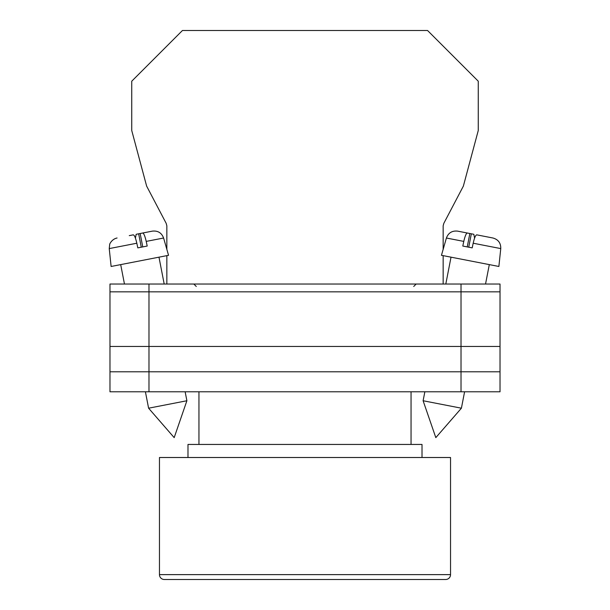 <?xml version="1.0" encoding="UTF-8"?>
<svg xmlns="http://www.w3.org/2000/svg" width="610" height="610" viewBox="0 0 610 610"><rect width="100%" height="100%" fill="white"/><g stroke="black" fill="none" stroke-linecap="round" stroke-linejoin="round"><path stroke-width="0.91" d="M109.975 291.839L109.975 391.788L109.975 284.031L148.977 284.031L148.977 391.788L500.025 391.788L500.025 291.839L109.975 291.839L109.975 391.788L148.977 391.788M500.025 291.839L500.025 284.031L148.977 284.031M461.023 284.031L461.023 371.795L109.975 371.795L109.975 391.788M461.023 391.788L461.023 371.795L500.025 371.795M109.975 346.442L500.025 346.442M423.111 400.747L435.814 437.629L461.404 408.197L423.111 400.747L424.857 391.788M467.237 246.905L469.837 233.508L467.344 233.02C466.215 233.218 465.026 236.009 463.783 241.4L446.406 238.022L441.449 255.308L498.881 266.471L500.764 248.59L473.177 243.222C474.428 237.831 475.609 235.041 476.745 234.85L492.926 237.999C498.263 239.509 500.879 243.039 500.764 248.59M473.177 243.222L472.193 247.873L462.799 246.043L463.783 241.4M474.595 238.121L473.825 234.286L465.094 232.585M446.406 238.022C448.38 232.837 452.124 230.542 457.645 231.137L467.344 233.02M468.732 247.202L471.332 233.798M186.889 400.747L174.185 437.629L148.596 408.197L186.889 400.747L185.143 391.788M142.763 246.905L140.163 233.508L142.656 233.02C143.785 233.218 144.974 236.009 146.217 241.4L163.594 238.022L168.551 255.308L111.119 266.471L109.236 248.59L136.823 243.222C135.572 237.831 134.391 235.041 133.254 234.85L129.267 235.628M136.823 243.222L137.807 247.873L147.201 246.043L146.217 241.4M135.405 238.121L136.175 234.286L152.355 231.137L142.656 233.02M141.268 247.202L138.668 233.798M443.157 249.368L443.157 225.814L443.821 223.344L463.364 186.111L478.263 130.51L478.263 81.206L427.557 30.5L182.443 30.5L131.737 81.206L131.737 130.51L146.636 186.111L166.179 223.344L166.843 225.814L166.843 249.368M166.843 255.636L166.843 284.031M443.157 255.636L443.157 284.031M445.666 579.5L164.334 579.5A4.872 4.872 0 0 1 159.462 574.628L159.462 457.508L450.538 457.508L450.538 574.628A4.872 4.872 0 0 1 445.666 579.5L431.766 579.5M422.013 457.508L422.013 444.446L187.987 444.446L187.987 457.508M411.048 444.446L411.048 391.788M198.952 444.446L198.952 391.788M164.334 579.5L178.234 579.5M180.667 579.5L429.333 579.5M159.462 574.628L450.538 574.628M413.725 286.471L416.165 284.031M196.275 286.471L193.835 284.031M445.803 284.031L451.026 257.168M461.404 408.197L464.591 391.788M485.537 284.031L489.311 264.61M148.596 408.197L145.409 391.788M124.463 284.031L120.688 264.61M163.594 238.022C161.619 232.837 157.876 230.542 152.355 231.137M164.197 284.031L158.974 257.168M109.236 248.59L109.693 244.45C109.251 244.9 111.439 239.158 117.074 237.999"/></g></svg>
